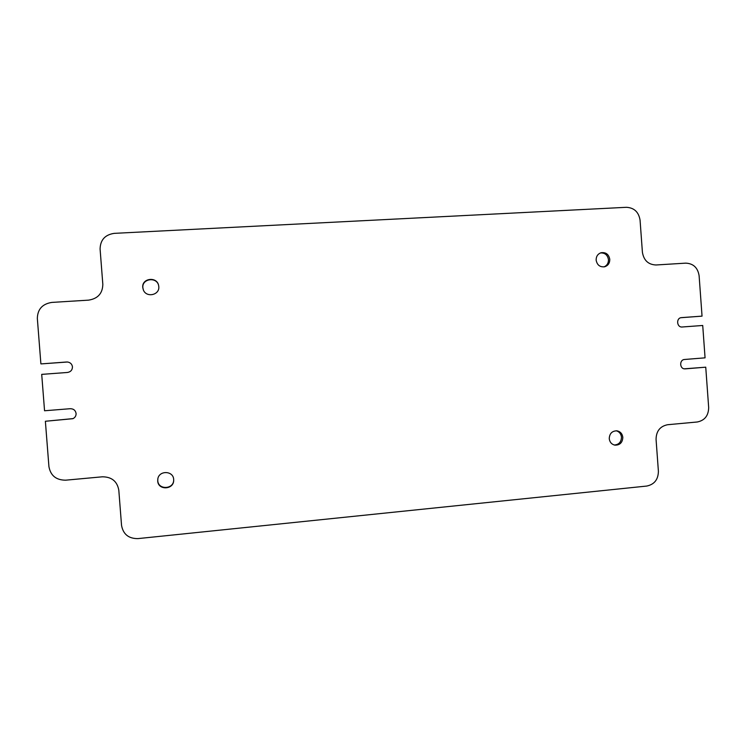 <?xml version="1.0" encoding="UTF-8"?>
<svg xmlns="http://www.w3.org/2000/svg" width="746" height="746" viewBox="0 0 746 746"><rect width="100%" height="100%" fill="white"/><g stroke="black" fill="none" stroke-linecap="round" stroke-linejoin="round"><path stroke-width="1.12" d="M157.704 480.965C158.049 490.532 173.799 489.842 173.687 480.303L173.669 479.473C173.408 470.605 158.982 470.157 157.807 479.007L157.704 480.965M157.844 478.839L157.77 480.611C158.096 490.029 173.594 489.535 173.687 480.126M609.24 438.648C609.724 442.191 611.608 444.364 614.9 445.148C619.861 445.231 622.509 442.63 622.826 437.37C622.323 433.724 620.364 431.542 616.961 430.834C612.102 430.88 609.529 433.482 609.24 438.648M614.238 445.008C618.854 444.681 621.259 442.07 621.474 437.175C621.054 433.846 619.329 431.71 616.289 430.778M596.138 260.14C597.108 265.063 599.943 267.273 604.633 266.779C608.074 265.641 609.79 263.151 609.78 259.319C608.773 254.293 605.873 252.101 601.08 252.726C597.76 253.929 596.119 256.4 596.138 260.14M603.98 266.909C607.02 265.585 608.522 263.17 608.466 259.655C607.608 254.973 604.931 252.735 600.446 252.941M142.756 287.508L143.325 289.886C146.281 298.074 159.868 295.108 158.786 286.548L158.628 285.513C157.061 276.197 141.619 278.099 142.756 287.508M158.665 285.662C156.94 276.477 141.74 278.5 142.868 287.788L143.381 290.017M73.117 418.599L45.375 421.266L72.94 418.683C75.094 417.574 76.148 415.839 76.092 413.498C75.514 410.356 73.574 408.761 70.255 408.705L44.555 410.766L41.711 374.371L67.429 372.468C70.702 371.909 72.371 370.035 72.455 366.836C72.017 364.076 70.376 362.472 67.513 362.006L41.347 363.889L66.618 362.006M67.69 362.024L66.981 362.034M45.375 421.266L48.928 466.632C50.588 475.631 56.174 480.154 65.676 480.182L102.351 476.806C111.713 476.853 117.197 481.319 118.81 490.206L121.542 525.38C123.165 534.257 128.62 538.668 137.898 538.612L646.763 486.056C654.363 484.452 658.233 479.529 658.401 471.304L656.06 439.338C656.238 431.104 660.098 426.227 667.651 424.716L697.268 421.984C704.709 420.483 708.513 415.662 708.672 407.521L705.744 367.181L684.306 368.822M684.651 368.86L684.968 368.869C679.541 369.139 679.168 359.675 684.595 359.479L705.063 357.838L702.723 325.48L682.236 326.99C676.734 327.634 675.885 317.983 681.415 317.628L702.042 316.136L699.114 275.731C697.78 267.683 693.323 263.487 685.733 263.142L656.014 264.979C648.311 264.644 643.779 260.401 642.409 252.26L640.068 220.173C638.716 212.032 634.156 207.742 626.398 207.304L114.241 233.358C105.046 234.72 100.328 239.942 100.085 249.005L102.827 284.319C102.612 293.383 97.875 298.661 88.615 300.134L51.8 302.419C42.401 303.911 37.58 309.245 37.337 318.421L40.89 363.861M680.912 317.712L702.042 316.136M685.276 368.86L705.744 367.181"/></g></svg>
